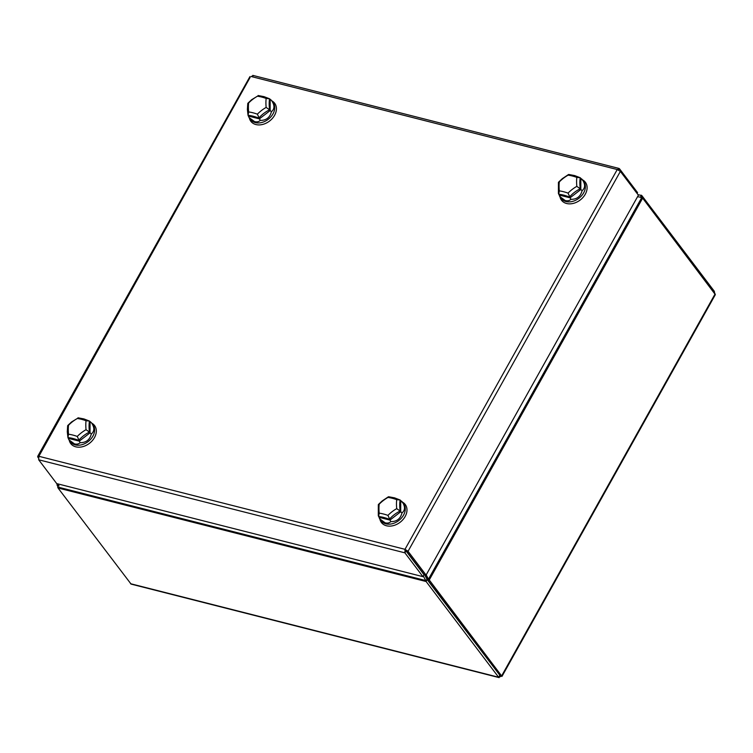 <?xml version="1.0" encoding="UTF-8"?>
<svg xmlns="http://www.w3.org/2000/svg" width="753" height="753" viewBox="0 0 753 753"><rect width="100%" height="100%" fill="white"/><g stroke="black" fill="none" stroke-linecap="round" stroke-linejoin="round"><path stroke-width="1.13" d="M465.825 630.6A19.992 14.815 -37.1 0 0 466.841 631.569M250.165 77.314L38.874 456.29L38.685 459.782L56.72 483.595L422.941 576.657L424.014 574.727L405.989 550.914L404.907 552.843L422.941 576.657M406.196 550.81L424.221 574.624L426.085 575.094L408.051 551.281L405.989 550.914M405.942 550.584L404.992 549.323L404.907 552.843L38.685 459.782M637.094 193.474L637.565 192.627L619.531 168.813L617.244 169.538L620.368 171.392L408.051 551.281L404.992 549.323L38.874 456.29L37.848 457.212L38.347 457.871M249.94 76.599L37.65 456.45L38.45 457.363M426.085 575.094L638.403 195.196L620.368 171.392M252.782 75.375L618.966 168.427L619.531 168.813L618.787 170.159M404.992 549.323L617.244 169.538L251.135 76.505L253.309 75.761M427.186 579.594L500.792 676.495L498.608 677.239L499.145 677.625L131.097 584.102L58.028 487.991L426.113 581.523L427.13 579.499L425.718 580.544L426.113 581.523L498.608 677.239L499.898 675.206L427.393 579.49L428.476 579.179L429.257 579.961L427.393 579.49M58.028 487.991L57.689 487.022L58.725 484.104M427.13 579.499L424.588 574.708M57.689 487.022L425.718 580.544L423.308 575.998M419.374 568.59L418.706 567.329M642.648 198.143L715.35 294.621L501.978 676.401L429.257 579.961L642.648 198.143L641.838 197.399L637.546 196.721M500.792 676.495L501.752 675.686L499.578 675.168M424.89 574.793L427.337 579.396M426.198 574.897L428.476 579.179L641.838 197.399M714.653 293.199L714.315 291.289L641.81 195.564L640.737 197.493M714.315 291.289L713.844 292.126M637.998 194.66L641.81 195.564L641.104 195.149L640.652 197.455M59.045 485.807L56.955 484.772L59.054 485.892M57.19 485.421L57.915 486.372M56.955 484.772L57.322 483.746M249.337 117.939A14.938 11.069 -37.1 0 0 264.915 123.708A14.938 11.069 -37.1 0 0 275.88 112.301A14.938 11.069 -37.1 0 0 271.842 100.893M258.844 96.064L257.413 96.224A26.675 17.921 142 0 0 253.752 98.577A26.675 17.921 142 0 0 251.86 100.027A26.675 17.921 142 0 0 248.641 102.973A26.675 8.801 75.5 0 0 248.415 106.192A26.675 8.801 75.5 0 0 248.405 108.131A26.675 8.801 75.5 0 0 248.622 111.943A26.675 9.121 29.2 0 1 251.831 112.517A26.675 9.121 29.2 0 1 252.763 112.743A26.675 9.121 29.2 0 1 253.723 112.997A26.675 9.121 29.2 0 1 257.375 114.164A26.675 17.921 -38 0 1 260.594 111.228A26.675 17.921 -38 0 1 262.477 109.769A26.675 17.921 -38 0 1 266.148 107.415A26.675 8.801 -104.5 0 1 265.922 103.603A26.675 8.801 -104.5 0 1 265.931 101.674A26.675 8.801 -104.5 0 1 266.157 98.445A26.675 9.121 -150.8 0 0 262.505 97.278A26.675 9.121 -150.8 0 0 261.555 97.024A26.675 9.121 -150.8 0 0 260.623 96.798A26.675 9.121 -150.8 0 0 257.413 96.224L251.643 99.707L247.888 103.236L248.641 102.973L248.076 104.347M258.091 95.518L264.021 96.648L269.583 98.794A23.578 7.775 75.5 0 0 269.179 102.926A23.578 7.775 75.5 0 0 269.179 104.639A23.578 7.775 75.5 0 0 269.565 109.806L271.391 111.773C269.894 117.609 266.167 120.48 260.209 120.386L257.375 114.164M248.622 111.943L248.057 115.36L249.045 117.553L248.405 115.83M247.765 103.49L247.389 109.477L248.057 115.36A23.578 8.067 -150.8 0 1 252.199 115.99A23.578 8.067 -150.8 0 1 253.865 116.414A23.578 8.067 -150.8 0 1 258.797 118.089A23.578 15.841 142 0 1 262.948 114.07A23.578 15.841 142 0 1 264.623 112.79A23.578 15.841 142 0 1 269.565 109.806L266.148 107.415M270.035 99.396L271.419 100.328L269.583 98.794L266.157 98.445M249.045 117.449L250.57 119.567A14.119 10.457 142.9 0 0 255.352 122.626A14.119 10.457 142.9 0 0 270.882 116.837A14.119 10.457 142.9 0 0 273.075 102.521L271.419 100.328C274.779 105.128 274.77 108.94 271.391 111.773M260.209 120.386C258.891 121.76 257.018 122.174 254.589 121.609L249.045 117.553M560.684 198.867A14.938 11.069 -37.1 0 0 578.304 201.305A14.938 11.069 -37.1 0 0 586.22 183.638A14.938 11.069 -37.1 0 0 582.521 179.845A14.938 11.069 -37.1 0 1 586.22 183.638A14.938 11.069 -37.1 0 1 578.304 201.305A14.938 11.069 -37.1 0 1 560.684 198.867A14.938 11.069 -37.1 0 1 560.016 196.881A14.938 11.069 -37.1 0 0 560.684 198.867M95.433 426.96A14.938 11.069 -37.1 0 0 91.734 423.167A14.938 11.069 -37.1 0 1 95.433 426.96A14.938 11.069 -37.1 0 1 87.517 444.637A14.938 11.069 -37.1 0 1 69.897 442.199A14.938 11.069 -37.1 0 0 87.517 444.637A14.938 11.069 -37.1 0 0 95.433 426.96M69.229 440.213A14.938 11.069 -37.1 0 0 69.897 442.199A14.938 11.069 -37.1 0 1 69.229 440.213M395.476 524.926A14.938 11.069 -37.1 0 0 406.441 513.518A14.938 11.069 -37.1 0 0 402.403 502.11A14.938 11.069 -37.1 0 1 406.441 513.518A14.938 11.069 -37.1 0 1 395.476 524.926A14.938 11.069 -37.1 0 1 379.898 519.156A14.938 11.069 -37.1 0 0 395.476 524.926M568.054 193.116A26.675 17.921 -38 0 1 571.263 190.17A26.675 17.921 -38 0 1 573.155 188.711A26.675 17.921 -38 0 1 576.817 186.368A26.675 8.801 -104.5 0 1 576.6 182.546A26.675 8.801 -104.5 0 1 576.6 180.616A26.675 8.801 -104.5 0 1 576.836 177.388A26.675 9.121 -150.8 0 0 573.174 176.221A26.675 9.121 -150.8 0 0 572.224 175.967A26.675 9.121 -150.8 0 0 571.292 175.741A26.675 9.121 -150.8 0 0 568.082 175.167A26.675 17.921 142 0 0 564.421 177.52A26.675 17.921 142 0 0 562.529 178.979A26.675 17.921 142 0 0 559.319 181.915A26.675 8.801 75.5 0 0 559.084 185.144A26.675 8.801 75.5 0 0 559.084 187.073A26.675 8.801 75.5 0 0 559.3 190.886A26.675 9.121 29.2 0 1 562.51 191.469A26.675 9.121 29.2 0 1 563.442 191.695A26.675 9.121 29.2 0 1 564.392 191.949A26.675 9.121 29.2 0 1 568.054 193.116L570.878 199.329C569.56 200.703 567.687 201.117 565.258 200.562L559.714 196.495L559.084 194.773M569.513 175.016L568.082 175.167L568.515 174.517L562.322 178.649L558.557 182.179L559.319 181.915L558.754 183.299M576.836 177.388L580.262 177.746L583.754 181.473A14.119 10.457 142.9 0 1 581.561 195.78A14.119 10.457 142.9 0 1 566.03 201.569A14.119 10.457 142.9 0 1 561.249 198.51L558.415 193.493L558.434 182.433M568.769 174.47L574.699 175.59L580.262 177.746A23.578 7.775 75.5 0 0 579.848 181.868A23.578 7.775 75.5 0 0 579.848 183.581A23.578 7.775 75.5 0 0 580.234 188.758L582.069 190.725C580.563 196.552 576.836 199.423 570.878 199.329M576.817 186.368L580.234 188.758A23.578 15.841 142 0 0 575.292 191.733A23.578 15.841 142 0 0 573.626 193.013A23.578 15.841 142 0 0 569.475 197.041A23.578 8.067 -150.8 0 0 564.543 195.366A23.578 8.067 -150.8 0 0 563.696 195.14A23.578 8.067 -150.8 0 0 562.877 194.942A23.578 8.067 -150.8 0 0 558.735 194.312L559.3 190.886M582.041 179.261L582.088 179.28C585.448 184.071 585.439 187.883 582.069 190.725M580.714 178.339L582.088 179.28M387.936 515.391A26.675 17.921 -38 0 1 391.155 512.445A26.675 17.921 -38 0 1 393.038 510.986A26.675 17.921 -38 0 1 396.709 508.642A26.675 8.801 -104.5 0 1 396.483 504.821A26.675 8.801 -104.5 0 1 396.492 502.891A26.675 8.801 -104.5 0 1 396.718 499.663A26.675 9.121 -150.8 0 0 393.066 498.495A26.675 9.121 -150.8 0 0 392.115 498.241A26.675 9.121 -150.8 0 0 391.184 498.015A26.675 9.121 -150.8 0 0 387.974 497.441A26.675 17.921 142 0 0 384.312 499.794A26.675 17.921 142 0 0 382.42 501.244A26.675 17.921 142 0 0 379.201 504.19A26.675 8.801 75.5 0 0 378.975 507.418A26.675 8.801 75.5 0 0 378.966 509.348A26.675 8.801 75.5 0 0 379.183 513.16A26.675 9.121 29.2 0 1 382.392 513.744A26.675 9.121 29.2 0 1 383.324 513.97A26.675 9.121 29.2 0 1 384.284 514.214A26.675 9.121 29.2 0 1 387.936 515.391L390.769 521.603C389.452 522.977 387.579 523.391 385.15 522.827L379.606 518.77L378.966 517.047M389.405 497.281L387.974 497.441L388.397 496.792L382.204 500.924L378.448 504.454L379.201 504.19L378.637 505.574M396.718 499.663L400.144 500.011L403.636 503.738A14.119 10.457 142.9 0 1 401.443 518.055A14.119 10.457 142.9 0 1 385.913 523.843A14.119 10.457 142.9 0 1 381.131 520.784L378.307 515.767L378.326 504.708M388.652 496.745L394.581 497.865L400.144 500.011A23.578 7.775 75.5 0 0 399.739 504.143A23.578 7.775 75.5 0 0 399.739 505.856A23.578 7.775 75.5 0 0 400.125 511.033L401.951 512.991C400.455 518.826 396.727 521.697 390.769 521.603M396.709 508.642L400.125 511.033A23.578 15.841 142 0 0 395.184 514.007A23.578 15.841 142 0 0 393.508 515.287A23.578 15.841 142 0 0 389.357 519.316A23.578 8.067 -150.8 0 0 384.425 517.64A23.578 8.067 -150.8 0 0 383.588 517.415A23.578 8.067 -150.8 0 0 382.759 517.217A23.578 8.067 -150.8 0 0 378.618 516.586L379.183 513.16M401.923 501.536L401.98 501.545C405.34 506.345 405.33 510.158 401.951 512.991M400.596 500.613L401.98 501.545M78.726 418.339L77.295 418.499A26.675 17.921 142 0 0 73.634 420.852A26.675 17.921 142 0 0 71.742 422.301A26.675 17.921 142 0 0 68.532 425.247A26.675 8.801 75.5 0 0 68.297 428.466A26.675 8.801 75.5 0 0 68.297 430.405A26.675 8.801 75.5 0 0 68.514 434.217A26.675 9.121 29.2 0 1 71.723 434.792A26.675 9.121 29.2 0 1 72.655 435.018A26.675 9.121 29.2 0 1 73.606 435.272A26.675 9.121 29.2 0 1 77.267 436.439A26.675 17.921 -38 0 1 80.477 433.502A26.675 17.921 -38 0 1 82.369 432.043A26.675 17.921 -38 0 1 86.03 429.69A26.675 8.801 -104.5 0 1 85.814 425.878A26.675 8.801 -104.5 0 1 85.814 423.948A26.675 8.801 -104.5 0 1 86.049 420.72A26.675 9.121 -150.8 0 0 82.388 419.553A26.675 9.121 -150.8 0 0 81.437 419.299A26.675 9.121 -150.8 0 0 80.505 419.073A26.675 9.121 -150.8 0 0 77.295 418.499L71.535 421.981L67.77 425.511L68.532 425.247L67.968 426.622M77.983 417.793L83.912 418.922L89.475 421.068A23.578 7.775 75.5 0 0 89.07 425.2A23.578 7.775 75.5 0 0 89.061 426.904A23.578 7.775 75.5 0 0 89.447 432.081L91.282 434.048C89.776 439.884 86.049 442.745 80.091 442.66L77.267 436.439M68.514 434.217L67.949 437.634L68.928 439.818L68.297 438.105M67.648 425.765L67.281 431.751L67.949 437.634A23.578 8.067 -150.8 0 1 72.09 438.265A23.578 8.067 -150.8 0 1 73.756 438.688A23.578 8.067 -150.8 0 1 78.688 440.364A23.578 15.841 142 0 1 82.839 436.345A23.578 15.841 142 0 1 84.505 435.065A23.578 15.841 142 0 1 89.447 432.081L86.03 429.69M89.927 421.671L91.301 422.602L89.475 421.068L86.049 420.72M68.937 439.724L70.462 441.842A14.119 10.457 142.9 0 0 75.244 444.901A14.119 10.457 142.9 0 0 90.774 439.112A14.119 10.457 142.9 0 0 92.967 424.796L91.301 422.602C94.662 427.403 94.652 431.215 91.282 434.048M80.091 442.66C78.783 444.035 76.91 444.449 74.472 443.884L68.928 439.818M465.881 630.308A19.992 14.815 142.9 0 1 464.865 629.339M498.608 677.239L130.533 583.707M715.152 293.858L501.752 675.686M270.167 99.565L270.148 110.578L259.38 118.861L248.641 116.131M580.845 178.508L580.817 189.53L570.059 197.813L559.319 195.083M400.728 500.783L400.709 511.795L389.941 520.088L379.201 517.358M90.059 421.84L90.031 432.853L79.272 441.136L68.532 438.406"/></g></svg>
